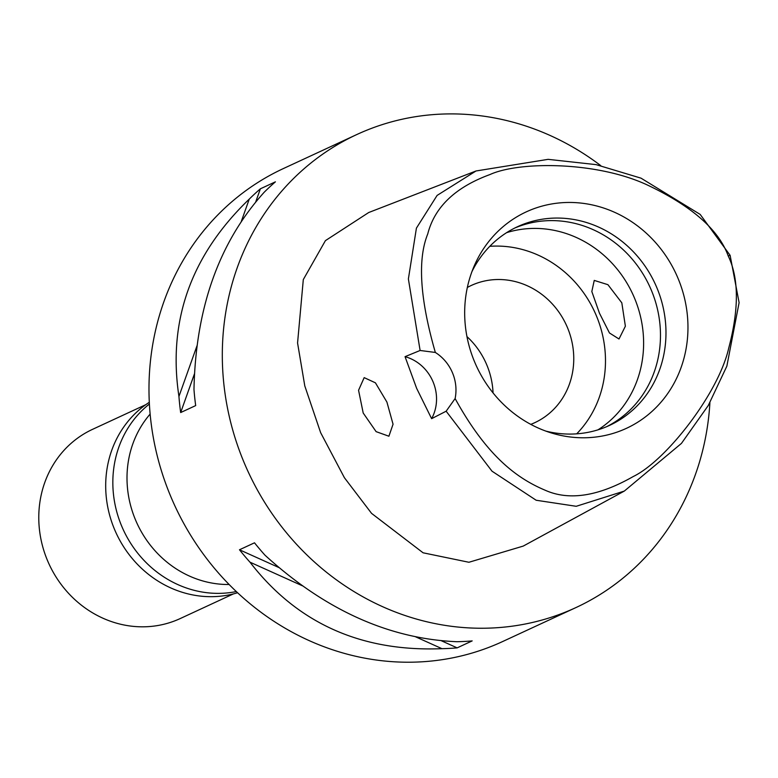 <?xml version="1.0" encoding="UTF-8"?>
<svg xmlns="http://www.w3.org/2000/svg" width="778" height="778" viewBox="0 0 778 778"><rect width="100%" height="100%" fill="white"/><g stroke="black" fill="none" stroke-linecap="round" stroke-linejoin="round"><path stroke-width="1.17" d="M455.111 398.569A41.711 38.443 65.1 0 0 435.34 352.453C419.935 298.937 417.407 259.424 427.754 233.935C434.61 207.045 455.344 187.255 489.955 174.554C519.014 161.26 596.152 161.221 647.072 184.863C691.661 205.956 718.716 229.656 728.208 255.933C738.896 278.184 739.081 308.866 728.762 347.961C718.648 393.036 666.425 460.43 633.311 476.496C598.399 496.403 568.961 500.964 545.008 490.159C516.952 478.295 486.97 456.385 455.111 398.569L446.144 411.212L431.625 418.671L416.658 388.378L405.046 356.664A41.711 38.443 -114.9 0 1 431.625 418.671M677.599 277.318A119.258 109.941 65.1 0 0 575.185 202.611A119.258 109.941 65.1 0 0 474.103 266.202A119.258 109.941 65.1 0 0 475.037 362.918A119.258 109.941 65.1 0 0 551.369 432.957A119.258 109.941 65.1 0 0 663.06 399.717A119.258 109.941 65.1 0 0 677.599 277.318M435.34 352.453L420.11 350.479L405.046 356.664M420.11 350.479L408.382 278.952L416.415 228.139L437.1 195.424L476.019 170.975L548.12 159.344L596.045 164.625L641.023 178.162L700.181 214.417L730.124 255.349L739.1 302.661L726.856 366.146L708.281 405.503L681.46 443.382L624.306 491.083L576.216 506.293L536.159 500.244L492.007 471.186L446.144 411.212M386.919 402.09L375.424 382.825L364.172 377.631L358.561 390.264L363.2 413.021L376.114 431.644L388.903 436.225L393.055 424.224L386.919 402.09M476.019 170.975L368.714 212.52L325.418 240.635L303.303 279.574L297.566 342.991L304.801 385.956L320.633 432.646L344.411 477.721L371.563 513.373L423.086 552.798L468.92 562.27L523.234 546.088L624.306 491.083M709.906 402.683A260.669 240.295 -114.9 0 1 575.915 607.589A260.669 240.295 -114.9 0 1 244.973 464.612A260.669 240.295 -114.9 0 1 356.752 134.565A260.669 240.295 -114.9 0 1 600.762 165.636M356.752 134.565L283.435 168.534A260.669 240.295 65.1 0 0 171.646 498.591A260.669 240.295 65.1 0 0 502.598 641.558L575.915 607.589M260.387 188.801L275.412 181.838A260.669 240.295 65.1 0 0 264.287 192.147C219.095 242.153 195.657 307.932 193.975 389.486A260.669 240.295 65.1 0 0 195.686 405.591L180.661 412.554A260.669 240.295 -114.9 0 1 178.94 396.459C167.552 320.954 190.989 255.174 249.252 199.11A260.669 240.295 -114.9 0 1 260.387 188.801L255.719 201.901M239.478 549.774L254.503 542.811A260.669 240.295 65.1 0 0 264.997 555.2C325.165 610.098 389.156 638.933 456.968 641.714A260.669 240.295 65.1 0 0 472.168 640.907L457.143 647.87A260.669 240.295 -114.9 0 1 441.943 648.677C361.05 651.954 297.06 623.12 249.971 562.173A260.669 240.295 -114.9 0 1 239.478 549.774L278.894 567.541M150.144 414.071A101.655 93.72 65.1 0 0 135.839 520.686A101.655 93.72 65.1 0 0 229.111 584.502M466.956 336.592A75.592 69.689 -114.9 0 1 486.542 364.328A75.592 69.689 -114.9 0 1 493.048 392.9M530.781 424.37A75.592 69.689 65.1 0 0 534.778 422.678A75.592 69.689 65.1 0 0 567.191 326.964A75.592 69.689 65.1 0 0 471.215 285.497A75.592 69.689 65.1 0 0 467.345 287.452M489.8 246.315A109.484 100.926 -114.9 0 1 595.967 314.798A109.484 100.926 -114.9 0 1 576.683 433.842M599.459 313.194L609.475 332.984L619.006 338.994L625.376 326.215L621.817 302.827L607.919 284.68L594.246 280.411L591.825 291.526L599.459 313.194M597.99 429.835A109.484 100.926 65.1 0 0 634.099 297.138A109.484 100.926 65.1 0 0 506.624 232.651M514.735 228.051A109.484 100.926 -114.9 0 1 650.962 289.328A109.484 100.926 -114.9 0 1 606.743 426.626M545.893 431.119A109.484 100.926 65.1 0 0 609.514 425.401A109.484 100.926 65.1 0 0 656.467 286.781A109.484 100.926 65.1 0 0 517.467 226.729A109.484 100.926 65.1 0 0 471.964 271.571M441.408 640.78L457.143 647.87M249.971 562.173L302.545 585.863M415.637 636.832L441.943 648.677M194.442 373.868L180.661 412.554M249.252 199.11L241.287 221.467M197.029 345.704L178.94 396.459M145.768 404.686L92.553 429.339A104.262 96.122 65.1 0 0 47.847 561.366A104.262 96.122 65.1 0 0 180.224 618.559L233.429 593.896M149.318 402.284A105.827 97.561 65.1 0 0 114.891 530.246A105.827 97.561 65.1 0 0 237.562 592.748M236.298 591.562A105.827 97.561 -114.9 0 1 122.039 526.939A105.827 97.561 -114.9 0 1 149.405 404.015M730.124 255.349L728.208 255.933"/></g></svg>

